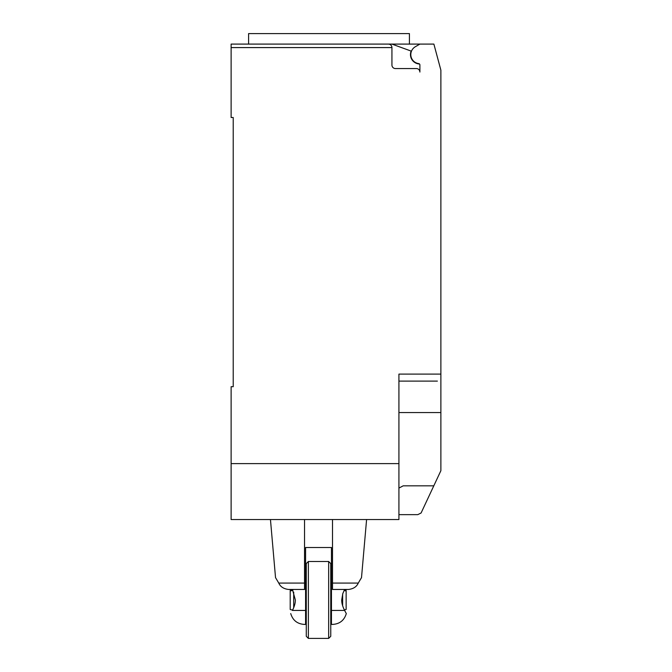 <?xml version="1.0" encoding="UTF-8"?>
<svg xmlns="http://www.w3.org/2000/svg" width="672" height="672" viewBox="0 0 672 672"><rect width="100%" height="100%" fill="white"/><g stroke="black" fill="none" stroke-linecap="round" stroke-linejoin="round"><path stroke-width="1.01" d="M419.521 64.008A9.442 9.442 0 0 1 411.138 51.08L391.927 44.092L231.118 44.092L248.59 44.092L248.59 33.6L409.424 33.6L409.424 44.092M231.118 44.092L231.118 47.586L391.936 47.586C391.726 45.461 390.558 44.302 388.441 44.092A3.494 3.494 0 0 1 391.936 47.586L391.936 65.066A3.494 3.494 0 0 0 395.43 68.561L416.405 68.561A3.494 3.494 0 0 1 419.899 72.055L419.899 64.974A1.394 1.394 0 0 0 418.69 63.588A9.089 9.089 0 0 1 415.372 46.696L419.899 44.092L433.885 44.092L440.882 70.182L440.882 431.155M398.924 514.643L417.799 514.643L421.092 512.988L440.882 470.686L440.882 412.558L398.924 412.558M398.924 488.074L403.208 485.831L433.818 485.831M391.927 44.092L419.899 44.092M388.441 44.092L329.011 44.092M437.38 381.1L398.924 381.1M231.118 47.586L231.118 117.499L233.218 117.499L233.218 386.694L231.118 386.694L231.118 519.54L398.924 519.54L398.924 374.102L440.882 374.102M233.218 386.694L233.218 380.402M398.924 463.604L231.118 463.604M304.534 583.078L278.762 583.078C274.562 575.988 274.562 575.988 278.762 583.069C280.384 586.723 283.609 588.848 288.456 589.453L304.534 589.453L304.534 519.54M359.68 580.625L361.502 577.693L366.593 519.54M332.506 583.078L358.277 583.078C362.477 575.988 362.477 575.988 358.277 583.069C356.664 586.723 353.43 588.848 348.592 589.453L332.506 589.453L332.506 519.54M331.456 577.945L330.758 577.945M306.281 610.436L305.584 610.436L305.584 624.414L304.366 624.414L305.584 624.414L305.584 547.504L331.456 547.504L331.456 624.414L331.456 621.944L330.758 621.944M308.381 638.4L308.381 561.49L328.658 561.49L328.658 638.4L308.381 638.4L306.281 636.3L306.281 563.59L308.381 561.49M328.658 638.4L330.758 636.3L330.758 563.59L328.658 561.49M331.456 624.414L332.682 624.414C339.73 623.96 344.274 620.34 346.307 613.57M345.45 612.016L346.181 613.351M344.61 589.453L342.829 593.502L341.695 599.945C341.653 603.028 342.628 606.522 344.61 610.428C346.878 614.662 346.878 614.662 344.602 610.428L331.456 610.436L331.456 621.944M305.584 610.436L292.438 610.436C290.161 614.653 290.161 614.653 292.438 610.436C290.161 614.653 290.161 614.653 292.438 610.436C294.42 606.53 295.386 603.028 295.344 599.945L292.438 589.453M292.589 610.134L290.203 609.496L290.203 590.394L292.589 589.756M290.203 590.444L292.614 589.806M293.698 607.723L293.698 592.158M292.874 590.318L290.203 590.99M344.35 589.966L346.139 590.444L346.139 590.99L344.098 590.478M346.139 590.444L344.366 589.915M344.366 609.966L346.139 609.496L346.139 590.99M342.644 605.8L342.644 594.082M306.281 590.108L305.584 590.108M305.584 589.512L306.281 589.512M275.537 577.693L270.455 519.54M290.732 613.57C292.765 620.34 297.31 623.96 304.366 624.414M306.281 589.453L305.584 589.453"/></g></svg>

